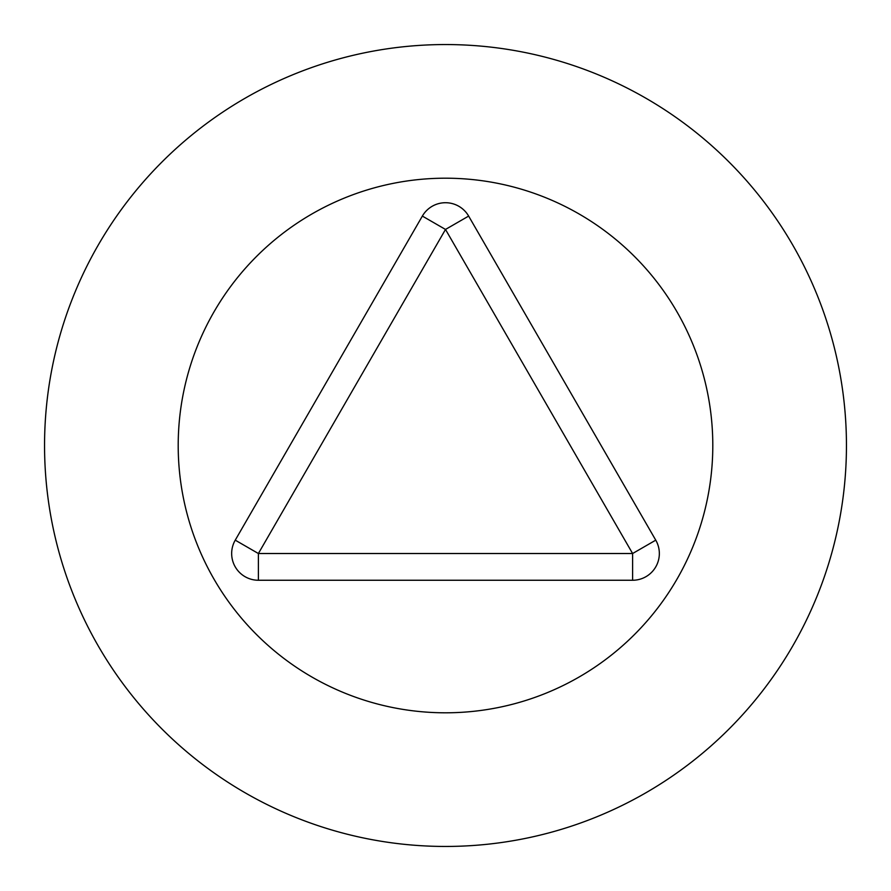 <?xml version="1.0" encoding="UTF-8"?>
<svg xmlns="http://www.w3.org/2000/svg" width="891" height="891" viewBox="0 0 891 891"><rect width="100%" height="100%" fill="white"/><g stroke="black" fill="none" stroke-linecap="round" stroke-linejoin="round"><path stroke-width="1.34" d="M659.34 553.523A26.73 26.73 0 0 1 632.61 580.253L258.39 580.253A26.73 26.73 0 0 1 235.246 540.158L422.356 216.079L445.5 229.444L258.39 553.523L632.61 553.523L655.754 540.158A26.73 26.73 0 0 1 659.34 553.523A26.73 26.73 0 0 0 655.754 540.158L468.644 216.079L445.5 229.444L632.61 553.523L632.61 580.253M712.8 445.5A267.3 267.3 0 0 0 445.5 178.2A267.3 267.3 0 0 0 178.2 445.5A267.3 267.3 0 0 0 445.5 712.8A267.3 267.3 0 0 0 712.8 445.5M846.45 445.5A400.95 400.95 0 0 0 445.5 44.55A400.95 400.95 0 0 0 44.55 445.5A400.95 400.95 0 0 0 445.5 846.45A400.95 400.95 0 0 0 846.45 445.5M235.246 540.158L258.39 553.523L258.39 580.253A26.73 26.73 0 0 1 235.246 540.158M445.5 202.714A26.73 26.73 0 0 1 468.644 216.079A26.73 26.73 0 0 0 422.356 216.079A26.73 26.73 0 0 1 445.5 202.714"/></g></svg>

